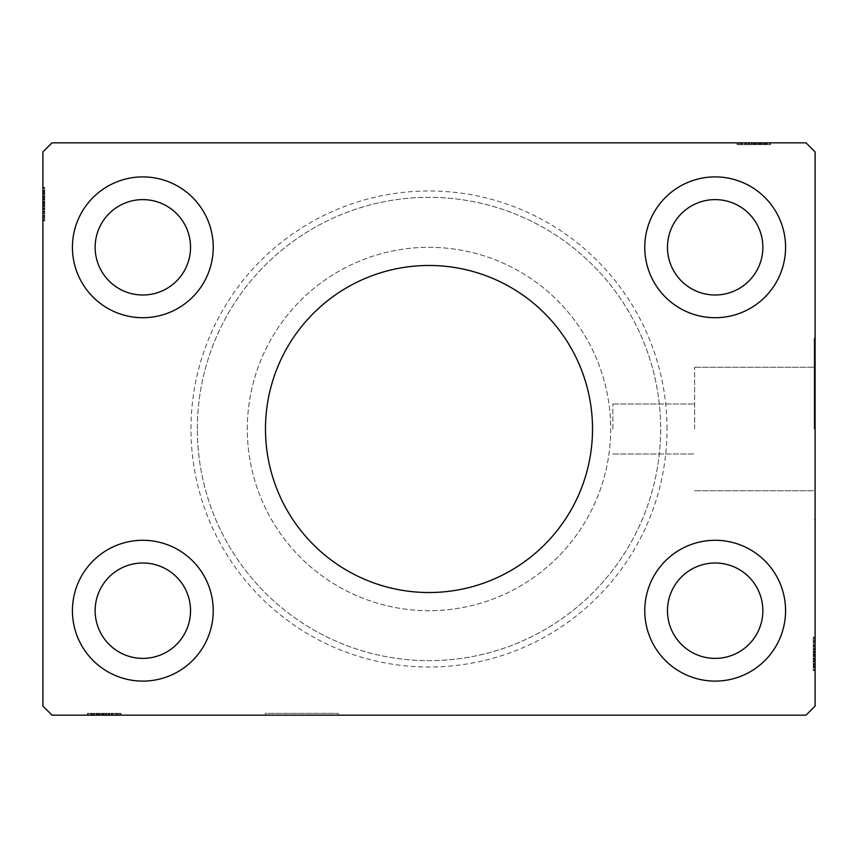 <?xml version="1.0" encoding="UTF-8"?>
<svg xmlns="http://www.w3.org/2000/svg" width="858" height="858" viewBox="0 0 858 858"><rect width="100%" height="100%" fill="white"/><g stroke="black" fill="none" stroke-linecap="round" stroke-linejoin="round"><path stroke-width="0.64" stroke-dasharray="4.29 3.22" d="M338.149 713.352L338.149 715.164L265.476 715.164L338.149 715.164L265.476 715.164L338.149 715.164L338.149 713.352L265.476 713.352L265.476 715.164L265.476 713.352L338.149 713.352M592.524 429A163.524 163.524 0 0 0 429 265.476A163.524 163.524 0 0 0 265.476 429A163.524 163.524 0 0 0 429 592.524A163.524 163.524 0 0 0 592.524 429M694.637 429L694.637 367.224L694.637 429M612.869 429L612.869 404.021L612.869 429M814.188 429L814.188 338.149L814.188 429M815.1 429L815.1 338.149L815.1 429M95.141 610.692A47.694 47.694 0 0 1 142.836 562.998A47.694 47.694 0 0 1 190.53 610.692A47.694 47.694 0 0 1 142.836 658.386A47.694 47.694 0 0 1 95.141 610.692M190.53 247.308A47.694 47.694 0 0 0 142.836 199.614A47.694 47.694 0 0 0 95.141 247.308A47.694 47.694 0 0 0 142.836 295.002A47.694 47.694 0 0 0 190.53 247.308M667.47 247.308A47.694 47.694 0 0 1 715.164 199.614A47.694 47.694 0 0 1 762.859 247.308A47.694 47.694 0 0 1 715.164 295.002A47.694 47.694 0 0 1 667.47 247.308M762.859 610.692A47.694 47.694 0 0 0 715.164 562.998A47.694 47.694 0 0 0 667.47 610.692A47.694 47.694 0 0 0 715.164 658.386A47.694 47.694 0 0 0 762.859 610.692M785.574 610.692A70.41 70.41 0 0 0 715.164 540.283A70.41 70.41 0 0 0 644.766 610.692A70.41 70.41 0 0 0 715.164 681.102A70.41 70.41 0 0 0 785.574 610.692A70.41 70.41 0 0 0 715.164 540.283A70.41 70.41 0 0 0 644.766 610.692A70.41 70.41 0 0 0 715.164 681.102A70.41 70.41 0 0 0 785.574 610.692A70.41 70.41 0 0 0 715.164 540.283A70.41 70.41 0 0 0 644.766 610.692A70.41 70.41 0 0 0 715.164 681.102A70.41 70.41 0 0 0 785.574 610.692M644.766 247.308A70.41 70.41 0 0 1 715.164 176.898A70.41 70.41 0 0 1 785.574 247.308A70.41 70.41 0 0 1 715.164 317.717A70.41 70.41 0 0 1 644.766 247.308A70.41 70.41 0 0 1 715.164 176.898A70.41 70.41 0 0 1 785.574 247.308A70.41 70.41 0 0 1 715.164 317.717A70.41 70.41 0 0 1 644.766 247.308A70.41 70.41 0 0 1 715.164 176.898A70.41 70.41 0 0 1 785.574 247.308A70.41 70.41 0 0 1 715.164 317.717A70.41 70.41 0 0 1 644.766 247.308M213.234 247.308A70.41 70.41 0 0 0 142.836 176.898A70.41 70.41 0 0 0 72.426 247.308A70.41 70.41 0 0 0 142.836 317.717A70.41 70.41 0 0 0 213.234 247.308A70.41 70.41 0 0 0 142.836 176.898A70.41 70.41 0 0 0 72.426 247.308A70.41 70.41 0 0 0 142.836 317.717A70.41 70.41 0 0 0 213.234 247.308A70.41 70.41 0 0 0 142.836 176.898A70.41 70.41 0 0 0 72.426 247.308A70.41 70.41 0 0 0 142.836 317.717A70.41 70.41 0 0 0 213.234 247.308M72.426 610.692A70.41 70.41 0 0 1 142.836 540.283A70.41 70.41 0 0 1 213.234 610.692A70.41 70.41 0 0 1 142.836 681.102A70.41 70.41 0 0 1 72.426 610.692A70.41 70.41 0 0 1 142.836 540.283A70.41 70.41 0 0 1 213.234 610.692A70.41 70.41 0 0 1 142.836 681.102A70.41 70.41 0 0 1 72.426 610.692A70.41 70.41 0 0 1 142.836 540.283A70.41 70.41 0 0 1 213.234 610.692A70.41 70.41 0 0 1 142.836 681.102A70.41 70.41 0 0 1 72.426 610.692M667.02 429A238.02 238.02 0 0 0 429 190.98A238.02 238.02 0 0 0 190.98 429A238.02 238.02 0 0 0 429 667.02A238.02 238.02 0 0 0 667.02 429M197.34 429A231.66 231.66 0 0 1 429 197.34A231.66 231.66 0 0 1 660.66 429A231.66 231.66 0 0 1 429 660.66A231.66 231.66 0 0 1 197.34 429A231.66 231.66 0 0 1 429 197.34A231.66 231.66 0 0 1 660.66 429A231.66 231.66 0 0 1 429 660.66A231.66 231.66 0 0 1 197.34 429M247.308 429A181.692 181.692 0 0 1 429 247.308A181.692 181.692 0 0 1 610.692 429A181.692 181.692 0 0 1 429 610.692A181.692 181.692 0 0 1 247.308 429A181.692 181.692 0 0 1 429 247.308A181.692 181.692 0 0 1 610.692 429A181.692 181.692 0 0 1 429 610.692A181.692 181.692 0 0 1 247.308 429M766.827 144.648L737.88 144.648L769.68 144.648L769.68 142.836L737.88 142.836L770.495 142.836L737.88 142.836L769.68 142.836L737.88 142.836L769.68 142.836L769.68 144.648L769.68 142.836L769.68 144.648L759.48 144.648L759.48 142.836L759.48 144.648L769.68 144.648L769.68 142.836L769.68 144.648L737.88 144.648L737.88 142.836L737.88 144.648L770.495 144.648L770.495 142.836L737.065 142.836L770.495 142.836L737.065 142.836L770.495 142.836L737.065 142.836L770.495 142.836L770.495 144.648L766.827 144.648L766.827 142.836M806.016 142.836L51.984 142.836L42.9 151.92L42.9 706.08L51.984 715.164L806.016 715.164L815.1 706.08L815.1 151.92L806.016 142.836M763.491 144.648L746.031 144.648L770.087 144.648L764.789 144.648L767.438 144.648L767.438 142.836L764.789 142.836L770.087 142.836L764.789 142.836L770.087 142.836L764.789 142.836L770.087 142.836L767.438 142.836L767.438 144.648L764.789 144.648L764.789 142.836L764.789 144.648L767.234 144.648L767.234 142.836L740.325 142.836L767.234 142.836L740.325 142.836L767.234 142.836L767.234 144.648L763.491 144.648L763.491 142.836M108.119 713.352L88.32 713.352L120.12 713.352L120.12 715.164L87.913 715.164L120.935 715.164L87.505 715.164L120.935 715.164L87.505 715.164L120.935 715.164L87.505 715.164L120.12 715.164L87.505 715.164L120.12 715.164L120.12 713.352L120.12 715.164L120.12 713.352L88.32 713.352L88.32 715.164L111.98 715.164L88.32 715.164L88.32 713.352L111.561 713.352L111.561 715.164L111.561 713.352L108.14 713.352L108.14 715.164L108.14 713.352L99.882 713.352L99.882 715.164L99.882 713.352L87.913 713.352L87.913 715.164L87.913 713.352L90.562 713.352L90.562 715.164L90.562 713.352L93.211 713.352L93.211 715.164L93.211 713.352L87.913 713.352L108.119 713.352L108.119 715.164M813.287 661.915L813.287 641.205L813.287 670.152L813.287 664.853L813.287 667.503L815.1 667.503L815.1 664.853L815.1 670.152L815.1 664.853L815.1 670.152L815.1 664.853L815.1 670.152L815.1 667.503L813.287 667.503L813.287 664.853L815.1 664.853L815.1 667.299L815.1 637.129L815.1 670.559L815.1 637.129L815.1 670.559L815.1 637.129L815.1 670.559L815.1 646.106L815.1 670.152L815.1 664.853L813.287 664.853L813.287 667.503L815.1 667.503L813.287 667.503L813.287 670.152L815.1 670.152L815.1 658.193L815.1 670.152L813.287 670.152L813.287 653.828L815.1 653.839L815.1 640.39L815.1 669.744L815.1 637.944L815.1 669.744L815.1 637.944L815.1 669.744L815.1 640.39L815.1 667.299L815.1 653.828L813.287 653.828L813.287 670.559L815.1 670.559L813.287 670.559L813.287 653.989L815.1 653.989L813.287 653.989L813.287 637.129L815.1 637.129L813.287 637.129L813.287 667.299L815.1 667.299L815.1 646.106L815.1 667.299L813.287 667.299L813.287 661.915L815.1 661.915M44.713 213.449L44.713 187.441L44.713 220.056L44.713 188.256L44.713 211.486L44.713 208.076L42.9 208.054L42.9 211.894L42.9 187.848L42.9 211.894L42.9 188.256L42.9 211.486L42.9 208.076L44.713 208.076L44.713 211.894L42.9 211.894L42.9 187.848L42.9 211.894L44.713 211.894L44.713 208.591L42.9 208.601L42.9 220.871L42.9 187.441L42.9 220.056L42.9 187.441L42.9 208.601L44.713 208.591L44.713 213.449L42.9 213.449M42.9 188.256L42.9 220.056L42.9 188.256L42.9 220.056L42.9 188.256L44.713 188.256L42.9 188.256M44.713 194.391L44.713 217.61L44.713 187.441L44.713 204.011L42.9 204.011L42.9 220.871L42.9 187.441L42.9 220.871L42.9 187.441L42.9 204.011L44.713 204.011L44.713 220.871L42.9 220.871L44.713 220.871L44.713 204.161L42.9 204.161L42.9 190.701L42.9 217.61L42.9 190.701L42.9 204.172L44.713 204.172L44.713 187.441L42.9 187.441L44.713 187.441L44.713 194.391L42.9 194.391M44.713 196.085L44.713 216.795L44.713 187.848L44.713 193.147L44.713 190.497L42.9 190.497L42.9 193.147L42.9 187.848L42.9 193.147L42.9 187.848L42.9 193.147L42.9 187.848L42.9 190.497L44.713 190.497L44.713 193.147L42.9 193.147L44.713 193.147L44.713 190.701L42.9 190.701L42.9 209.041L42.9 190.701L44.713 190.701L44.713 196.085L42.9 196.085M44.713 220.056L42.9 220.056L44.713 220.056M44.713 191.109L42.9 191.109M44.713 193.554L42.9 193.554M44.713 191.162L42.9 191.162M44.713 198.445L42.9 198.445L44.713 198.445M44.713 201.705L44.713 212.387L44.713 201.705L42.9 201.705L42.9 212.387L42.9 201.705L42.9 212.387L42.9 201.705L44.713 201.705L44.713 212.387L42.9 212.387L44.713 212.387L44.713 201.705L42.9 201.705L44.713 201.705M44.713 196.343L42.9 196.343M44.713 211.915L42.9 211.915M44.713 195.999L42.9 195.999M44.713 199.206L42.9 199.206M44.713 215.487L42.9 215.487M44.713 213.535L42.9 213.535M44.713 220.871L44.713 204.161L44.713 217.61L42.9 217.61L44.713 217.61L44.713 190.701L42.9 190.701L44.713 190.701L44.713 204.172L42.9 204.161L44.713 204.172L44.713 187.441L42.9 187.441L44.713 187.441L44.713 220.871L42.9 220.871M44.713 213.578L42.9 213.578M44.713 209.47L42.9 209.47M44.713 206.306L42.9 206.306M44.713 196.042L42.9 196.042L44.713 196.064M44.713 195.935L42.9 195.935M44.713 194.444L44.713 211.894L44.713 204.043L42.9 204.022L44.713 204.022L44.713 190.701L42.9 190.701L44.713 190.701L44.713 194.444L42.9 194.444M44.713 212.173L42.9 212.173M44.713 205.405L42.9 205.405M44.713 197.276L42.9 197.276L42.9 203.335L42.9 191.516L42.9 197.276L44.713 197.276L44.713 203.335L44.713 197.276M44.713 216.795L42.9 216.795L42.9 191.516L42.9 216.795L44.713 216.795L44.713 191.516L42.9 191.516L44.713 191.516L44.713 203.754L42.9 203.754L44.713 203.754L44.713 216.795L42.9 216.795L44.713 216.795M44.713 212.119L42.9 212.119M44.713 206.596L42.9 206.596M44.713 203.335L42.9 203.335L44.713 203.335M44.713 202.96L42.9 202.96M44.713 217.61L42.9 217.61M44.713 218.908L42.9 218.908M44.713 191.516L42.9 191.516M44.713 215.894L42.9 215.894M44.713 192.321L42.9 192.321M44.713 211.894L44.713 199.807L44.713 209.041L42.9 209.041L44.713 209.041L44.713 199.785L42.9 199.807L44.713 199.807L44.713 187.848L42.9 187.848L44.713 187.848L44.713 190.497L44.713 187.848L42.9 187.848L44.713 187.848L44.713 190.497L42.9 190.497L44.713 190.497L44.713 193.147L42.9 193.147L44.713 193.147L44.713 187.848L44.713 211.894L42.9 211.894M44.713 205.92L42.9 205.92M44.713 203.807L42.9 203.807M44.713 198.155L42.9 198.155M44.713 194.562L42.9 194.562M44.713 190.991L42.9 190.991M44.713 196.654L42.9 196.654M44.713 199.056L42.9 199.056M44.713 202.22L42.9 202.22M44.713 205.802L42.9 205.802M44.713 211.486L42.9 211.486L44.713 211.486M44.713 211.1L42.9 211.1M44.713 208.633L42.9 208.633M44.713 204.043L42.9 204.043M44.713 208.076L42.9 208.076M44.713 190.701L44.713 199.785L44.713 190.701M44.713 199.785L42.9 199.785L44.713 199.785M44.713 209.041L42.9 209.041M44.713 187.848L44.713 190.497L42.9 190.497L44.713 190.497L44.713 193.147L44.713 187.848L42.9 187.848M813.287 645.827L813.287 669.744L815.1 669.744L813.287 669.744L813.287 637.944L815.1 637.944L813.287 637.944L813.287 645.827L815.1 645.827M813.287 652.595L815.1 652.595M813.287 660.724L815.1 660.724L815.1 654.665L815.1 666.484L815.1 660.724L813.287 660.724L813.287 654.665L813.287 660.724M813.287 662.065L813.287 637.944L813.287 654.246L813.287 641.205L815.1 641.205L815.1 666.484L815.1 641.205L813.287 641.205L813.287 666.484L815.1 666.484L813.287 666.484L813.287 654.246L815.1 654.246L813.287 654.246L813.287 669.744L815.1 669.744L813.287 669.744L813.287 637.944L815.1 637.944L813.287 637.944L813.287 662.065L815.1 662.065M813.287 645.881L815.1 645.881M813.287 651.404L815.1 651.404M813.287 654.665L815.1 654.665L813.287 654.665M813.287 655.04L815.1 655.04M813.287 644.422L813.287 670.559L813.287 637.129L813.287 644.465L813.287 640.39L815.1 640.39L813.287 640.39L813.287 644.422L815.1 644.422M813.287 666.891L813.287 637.129L813.287 653.978L815.1 653.978L813.287 653.978L813.287 667.299L815.1 667.299L813.287 667.299L813.287 637.944L815.1 637.944L813.287 637.944L813.287 669.744L815.1 669.744L813.287 669.744L813.287 659.555L815.1 659.555L813.287 659.555L813.287 669.744L815.1 669.744L813.287 669.744L813.287 637.944L815.1 637.944L813.287 637.944L813.287 670.559L815.1 670.559L813.287 670.559L813.287 666.891L815.1 666.891M813.287 663.609L815.1 663.609M813.287 662.001L815.1 662.001M813.287 658.794L815.1 658.794M813.287 649.399L815.1 649.399L813.287 649.409M813.287 644.551L815.1 644.551M813.287 642.513L815.1 642.513M813.287 644.465L815.1 644.465M813.287 648.53L815.1 648.53M813.287 651.694L815.1 651.694M813.287 646.085L813.287 669.744L813.287 637.944L813.287 669.744L813.287 646.106L813.287 661.936L815.1 661.958L813.287 661.936L813.287 669.744L815.1 669.744L813.287 669.744L813.287 637.944L815.1 637.944L813.287 637.944L813.287 669.744L815.1 669.744L813.287 669.744L813.287 646.085L815.1 646.085M813.287 664.446L815.1 664.446M813.287 666.838L815.1 666.838M813.287 656.295L813.287 645.613L813.287 656.295L815.1 656.295L815.1 645.613L815.1 656.295L815.1 645.613L815.1 656.295L813.287 656.295L813.287 645.613L815.1 645.613L813.287 645.613L813.287 656.295L815.1 656.295L813.287 656.295M813.287 637.944L815.1 637.944L813.287 637.944L815.1 637.944L813.287 637.944L815.1 637.944L813.287 637.944L815.1 637.944L813.287 637.944L813.287 669.744L815.1 669.744L813.287 669.744L815.1 669.744L813.287 669.744L813.287 659.555L815.1 659.555L813.287 659.555L813.287 669.744L815.1 669.744L813.287 669.744L813.287 637.944M813.287 661.657L815.1 661.657M813.287 637.129L815.1 637.129M813.287 653.839L815.1 653.839L813.287 653.828M813.287 640.39L815.1 640.39M813.287 639.092L815.1 639.092M813.287 641.205L815.1 641.205L813.287 641.205M813.287 666.484L815.1 666.484M813.287 642.106L815.1 642.106M813.287 665.679L815.1 665.679M813.287 646.106L813.287 649.924L813.287 646.106L815.1 646.106M813.287 670.152L813.287 648.959L815.1 648.959L813.287 648.959L813.287 658.215L815.1 658.193L813.287 658.193L813.287 670.152L815.1 670.152L813.287 670.152L813.287 667.503L813.287 670.152L813.287 667.503L815.1 667.503L813.287 667.503L813.287 664.853L815.1 664.853L813.287 664.853L813.287 670.152L815.1 670.152M813.287 652.08L815.1 652.08M813.287 654.193L815.1 654.193M813.287 659.845L815.1 659.845M813.287 663.438L815.1 663.438M813.287 667.009L815.1 667.009M813.287 667.299L815.1 667.299L813.287 667.299L813.287 658.215L813.287 667.299M813.287 663.556L815.1 663.556M813.287 661.346L815.1 661.346M813.287 658.944L815.1 658.944M813.287 655.78L815.1 655.78M813.287 652.198L815.1 652.198M813.287 669.744L815.1 669.744L813.287 669.744M813.287 646.514L815.1 646.514L813.287 646.514M813.287 649.924L815.1 649.924M813.287 646.9L815.1 646.9M813.287 649.367L815.1 649.367M813.287 653.957L815.1 653.957M813.287 658.215L815.1 658.215L813.287 658.215M813.287 648.959L815.1 648.959M108.666 713.352L87.913 713.352L111.969 713.352L111.969 715.164L111.969 713.352L108.14 713.352L111.969 713.352L111.969 715.164L111.98 713.352L108.666 713.352L108.666 715.164M99.86 715.164L109.116 715.164L90.766 715.164L99.86 715.164L99.86 713.352L99.86 715.164M109.116 713.352L109.116 715.164M99.281 713.352L120.935 713.352L87.505 713.352L96.064 713.352L90.766 713.352L90.766 715.164L117.675 715.164L90.766 715.164L117.675 715.164L90.766 715.164L90.766 713.352L104.236 713.352L104.236 715.164L104.236 713.352L87.505 713.352L87.505 715.164L87.505 713.352L104.086 713.352L104.108 715.164L104.086 713.352L120.935 713.352L120.935 715.164L120.935 713.352L90.766 713.352L90.766 715.164L90.766 713.352L104.236 713.352L104.236 715.164L104.236 713.352L87.505 713.352L104.086 713.352L104.097 715.164L104.086 713.352L120.935 713.352L104.236 713.352L117.675 713.352L117.675 715.164L117.675 713.352L90.766 713.352L90.766 715.164L90.766 713.352L96.16 713.352L96.16 715.164L96.128 713.352L99.281 713.352L99.281 715.164M90.562 713.352L90.562 715.164L90.562 713.352M87.913 713.352L87.913 715.164M111.175 713.352L111.175 715.164M108.698 713.352L108.698 715.164L108.676 713.352M93.211 713.352L93.211 715.164L93.211 713.352M118.972 713.352L103.818 713.352L116.86 713.352L106.671 713.352L106.671 715.164L91.581 715.164L116.86 715.164L106.671 715.164L106.671 713.352L116.86 713.352L91.581 713.352L103.829 713.352L103.818 715.164L103.829 713.352L88.32 713.352L88.32 715.164L88.32 713.352L98.52 713.352L98.52 715.164L98.52 713.352L88.32 713.352L88.32 715.164L88.32 713.352L88.32 715.164L88.32 713.352L120.12 713.352L118.972 713.352L118.972 715.164M105.984 713.352L105.984 715.164M103.882 713.352L103.882 715.164M98.22 713.352L98.22 715.164M94.627 713.352L94.627 715.164M91.066 713.352L91.066 715.164M94.509 713.352L94.509 715.164M96.729 713.352L96.729 715.164M99.12 713.352L99.12 715.164M102.295 713.352L102.295 715.164M105.866 713.352L105.866 715.164M101.78 713.352L112.452 713.352L101.78 713.352L101.78 715.164L112.452 715.164L101.78 715.164L112.452 715.164L101.78 715.164L101.78 713.352L112.452 713.352L112.452 715.164L112.452 713.352L101.78 713.352L101.78 715.164L101.78 713.352M116.86 713.352L116.86 715.164L116.86 713.352M112.237 713.352L91.581 713.352L91.581 715.164L103.41 715.164L91.581 715.164L91.581 713.352L97.351 713.352L97.351 715.164L97.351 713.352L88.32 713.352L88.32 715.164L88.32 713.352L120.12 713.352L120.12 715.164L120.12 713.352L112.237 713.352L112.237 715.164M115.969 713.352L115.969 715.164M92.396 713.352L92.396 715.164M105.48 713.352L105.48 715.164M112.183 713.352L112.183 715.164M106.671 713.352L106.671 715.164M103.41 713.352L103.41 715.164L103.41 713.352M103.035 713.352L103.035 715.164M91.581 713.352L91.581 715.164M104.097 713.352L104.097 715.164M95.999 713.352L120.12 713.352L88.32 713.352L88.32 715.164L88.32 713.352L120.12 713.352L120.12 715.164L120.12 713.352L95.999 713.352L95.999 715.164M96.407 713.352L120.12 713.352L88.32 713.352L120.12 713.352L120.12 715.164L120.12 713.352L120.12 715.164L120.12 713.352L96.407 713.352L96.407 715.164M91.173 713.352L120.12 713.352L87.505 713.352L87.505 715.164L87.505 713.352L91.173 713.352L91.173 715.164M94.455 713.352L94.455 715.164M96.064 713.352L96.064 715.164M113.513 713.352L113.513 715.164M120.935 713.352L120.935 715.164M115.551 713.352L115.551 715.164M113.599 713.352L113.599 715.164M117.675 713.352L117.675 715.164M113.653 713.352L113.653 715.164M109.545 713.352L109.545 715.164M106.371 713.352L106.371 715.164M96.117 713.352L96.117 715.164M88.32 713.352L88.32 715.164L88.32 713.352L88.32 715.164L88.32 713.352L88.32 715.164L88.32 713.352L98.52 713.352L98.52 715.164L98.52 713.352L88.32 713.352L88.32 715.164L88.32 713.352M120.12 713.352L120.12 715.164L120.12 713.352M93.619 713.352L93.619 715.164M91.227 713.352L91.227 715.164M764.381 144.648L764.381 142.836M766.773 144.648L766.773 142.836M739.028 144.648L769.68 144.648L737.88 144.648L737.88 142.836L737.88 144.648L737.88 142.836L737.88 144.648L739.028 144.648L739.028 142.836M756.22 144.648L745.548 144.648L756.22 144.648L756.22 142.836L745.548 142.836L756.22 142.836L745.548 142.836L756.22 142.836L756.22 144.648L745.548 144.648L745.548 142.836L745.548 144.648L756.22 144.648L756.22 142.836L756.22 144.648M749.881 144.648L746.031 144.648L746.031 142.836L746.02 144.648L749.86 144.648L749.86 142.836L749.86 144.648L758.118 144.648L758.118 142.836L758.118 144.648L770.087 144.648L770.087 142.836L770.087 144.648L767.438 144.648L770.087 144.648L770.087 142.836L770.087 144.648L767.438 144.648L767.438 142.836L767.438 144.648L764.789 144.648L764.789 142.836L764.789 144.648L770.087 144.648L749.881 144.648L749.881 142.836M749.334 144.648L749.334 142.836M751.329 144.648L751.329 142.836L741.14 142.836L766.419 142.836L741.14 142.836L751.329 142.836L751.329 144.648L766.419 144.648L754.171 144.648L754.182 142.836L754.171 144.648L741.14 144.648L741.14 142.836L741.14 144.648L751.329 144.648L751.329 142.836M748.884 144.648L748.884 142.836L748.884 144.648L767.234 144.648L748.884 144.648L748.884 142.836M752.016 144.648L752.016 142.836M754.118 144.648L754.118 142.836M759.78 144.648L759.78 142.836M763.373 144.648L763.373 142.836M766.934 144.648L766.934 142.836M761.271 144.648L761.271 142.836M758.88 144.648L758.88 142.836M755.705 144.648L755.705 142.836M752.134 144.648L752.134 142.836M746.439 144.648L746.439 142.836L746.439 144.648M746.825 144.648L746.825 142.836M744.487 144.648L770.495 144.648L737.065 144.648L770.495 144.648L737.065 144.648L770.495 144.648L749.324 144.648L749.302 142.836L749.324 144.648L744.487 144.648L744.487 142.836M753.892 144.648L753.903 142.836M758.14 144.648L758.14 142.836L758.14 144.648M767.234 144.648L767.234 142.836L767.234 144.648M770.087 144.648L767.438 144.648L767.438 142.836L767.438 144.648L764.789 144.648L770.087 144.648L770.087 142.836M745.763 144.648L769.68 144.648L769.68 142.836L769.68 144.648L769.68 142.836L769.68 144.648L737.88 144.648L737.88 142.836L737.88 144.648L745.763 144.648L745.763 142.836M766.419 144.648L766.419 142.836L754.59 142.836L766.419 142.836L766.419 144.648L760.649 144.648L760.649 142.836L760.649 144.648L754.59 144.648L766.419 144.648L766.419 142.836M742.031 144.648L742.031 142.836M765.604 144.648L765.604 142.836M737.065 144.648L737.065 142.836M753.764 144.648L753.764 142.836L753.764 144.648M740.325 144.648L740.325 142.836M752.52 144.648L752.52 142.836M741.14 144.648L741.14 142.836L741.14 144.648M745.817 144.648L745.817 142.836M754.59 144.648L754.59 142.836L754.59 144.648M754.965 144.648L754.965 142.836M770.495 144.648L770.495 142.836L770.495 144.648M762.001 144.648L737.88 144.648L769.68 144.648L769.68 142.836L769.68 144.648L737.88 144.648L737.88 142.836L737.88 144.648L762.001 144.648L762.001 142.836M761.593 144.648L737.88 144.648L769.68 144.648L737.88 144.648L737.88 142.836L737.88 144.648L737.88 142.836L737.88 144.648L761.593 144.648L761.593 142.836M763.545 144.648L763.545 142.836M761.936 144.648L761.936 142.836M761.84 144.648L761.84 142.836L761.872 144.648M758.719 144.648L758.719 142.836M742.449 144.648L742.449 142.836M744.401 144.648L744.401 142.836M744.347 144.648L744.347 142.836M748.455 144.648L748.455 142.836M751.629 144.648L751.629 142.836M761.883 144.648L761.883 142.836M769.68 144.648L769.68 142.836L769.68 144.648L769.68 142.836L769.68 144.648L746.02 144.648L769.68 144.648L769.68 142.836L769.68 144.648L759.48 144.648L759.48 142.836L759.48 144.648L769.68 144.648L769.68 142.836L769.68 144.648L737.88 144.648L737.88 142.836L737.88 144.648L737.88 142.836L737.88 144.648L769.68 144.648M44.713 198.895L42.9 198.895M44.713 198.584L42.9 198.584M44.713 204.279L42.9 204.279M44.713 201.416L42.9 201.416M813.287 653.721L815.1 653.721M813.287 659.105L815.1 659.105M813.287 659.416L815.1 659.416M813.287 656.585L815.1 656.585M101.48 713.352L101.48 715.164M104.354 713.352L104.354 715.164M98.97 713.352L98.97 715.164M98.649 713.352L98.649 715.164M759.03 144.648L759.03 142.836M759.351 144.648L759.351 142.836M756.52 144.648L756.52 142.836M753.646 144.648L753.646 142.836M612.869 404.021L694.637 404.021L612.869 404.021M694.637 367.224L814.188 367.224L694.637 367.224M814.188 338.149L815.1 338.149L814.188 338.149M814.188 519.851L815.1 519.851L814.188 519.851M694.637 490.776L814.188 490.776L694.637 490.776M612.869 453.979L694.637 453.979L612.869 453.979"/><path stroke-width="1.29" d="M592.524 429A163.524 163.524 0 0 0 429 265.476A163.524 163.524 0 0 0 265.476 429A163.524 163.524 0 0 0 429 592.524A163.524 163.524 0 0 0 592.524 429M190.53 610.692A47.694 47.694 0 0 0 142.836 562.998A47.694 47.694 0 0 0 95.141 610.692A47.694 47.694 0 0 0 142.836 658.386A47.694 47.694 0 0 0 190.53 610.692M95.141 247.308A47.694 47.694 0 0 1 142.836 199.614A47.694 47.694 0 0 1 190.53 247.308A47.694 47.694 0 0 1 142.836 295.002A47.694 47.694 0 0 1 95.141 247.308M762.859 247.308A47.694 47.694 0 0 0 715.164 199.614A47.694 47.694 0 0 0 667.47 247.308A47.694 47.694 0 0 0 715.164 295.002A47.694 47.694 0 0 0 762.859 247.308M667.47 610.692A47.694 47.694 0 0 1 715.164 562.998A47.694 47.694 0 0 1 762.859 610.692A47.694 47.694 0 0 1 715.164 658.386A47.694 47.694 0 0 1 667.47 610.692M785.574 610.692A70.41 70.41 0 0 0 715.164 540.283A70.41 70.41 0 0 0 644.766 610.692A70.41 70.41 0 0 0 715.164 681.102A70.41 70.41 0 0 0 785.574 610.692M644.766 247.308A70.41 70.41 0 0 1 715.164 176.898A70.41 70.41 0 0 1 785.574 247.308A70.41 70.41 0 0 1 715.164 317.717A70.41 70.41 0 0 1 644.766 247.308M213.234 247.308A70.41 70.41 0 0 0 142.836 176.898A70.41 70.41 0 0 0 72.426 247.308A70.41 70.41 0 0 0 142.836 317.717A70.41 70.41 0 0 0 213.234 247.308M72.426 610.692A70.41 70.41 0 0 1 142.836 540.283A70.41 70.41 0 0 1 213.234 610.692A70.41 70.41 0 0 1 142.836 681.102A70.41 70.41 0 0 1 72.426 610.692M806.016 142.836L51.984 142.836L42.9 151.92L42.9 706.08L51.984 715.164L806.016 715.164L815.1 706.08L815.1 151.92L806.016 142.836"/></g></svg>
